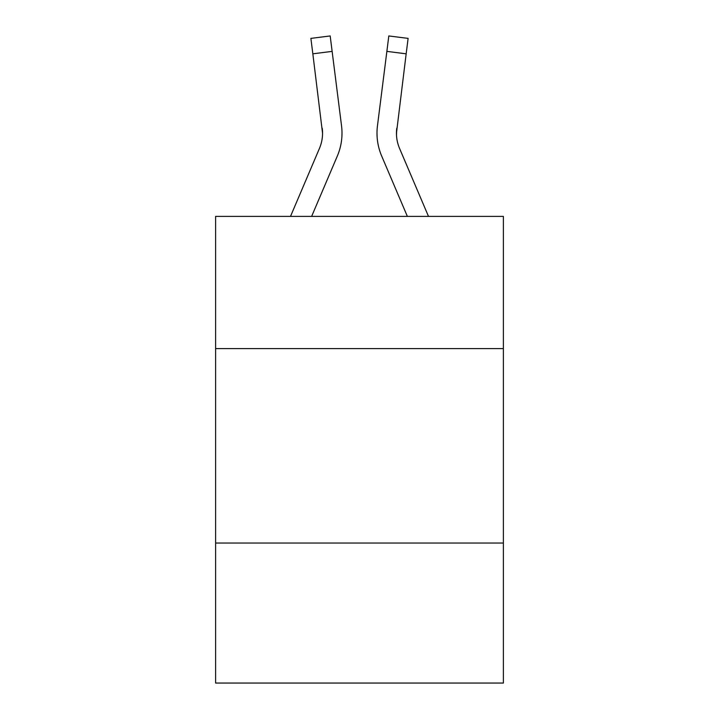 <?xml version="1.0" encoding="UTF-8"?>
<svg xmlns="http://www.w3.org/2000/svg" width="719" height="719" viewBox="0 0 719 719"><rect width="100%" height="100%" fill="white"/><g stroke="black" fill="none" stroke-linecap="round" stroke-linejoin="round"><path stroke-width="1.08" d="M503.39 348.607L503.39 216.392L215.61 216.392L215.61 348.607L503.39 348.607L503.39 683.05L215.61 683.05L215.61 348.607M503.39 543.052L215.61 543.052M311.633 216.392L337.337 156.023A58.329 58.329 0 0 0 341.543 125.861L332.133 51.382L312.837 53.817L310.887 38.386L330.183 35.95L332.133 51.382M341.929 136.017L342.001 133.141L341.929 136.017M341.246 123.524L341.543 125.861M428.497 216.392L399.548 148.402A38.889 38.889 0 0 1 396.448 133.24L406.163 53.817L386.867 51.382L388.817 35.95L408.113 38.386L406.163 53.817M407.367 216.392L381.663 156.023A58.329 58.329 0 0 1 377.457 125.861L386.867 51.382M396.493 135.073L396.753 128.297A38.889 38.889 0 0 0 399.548 148.402A38.889 38.889 0 0 1 396.448 133.24A38.889 38.889 0 0 0 399.548 148.402A38.889 38.889 0 0 1 396.448 133.24A38.889 38.889 0 0 0 399.548 148.402A38.889 38.889 0 0 1 396.448 133.24A38.889 38.889 0 0 0 399.548 148.402A38.889 38.889 0 0 1 396.448 133.24A38.889 38.889 0 0 0 399.548 148.402A38.889 38.889 0 0 1 396.448 133.24A38.889 38.889 0 0 0 399.548 148.402A38.889 38.889 0 0 1 396.448 133.24A38.889 38.889 0 0 0 399.548 148.402A38.889 38.889 0 0 1 396.448 133.24A38.889 38.889 0 0 0 399.548 148.402A38.889 38.889 0 0 1 396.448 133.24A38.889 38.889 0 0 0 399.548 148.402A38.889 38.889 0 0 1 396.448 133.24M290.503 216.392L319.452 148.402A38.889 38.889 0 0 0 322.552 133.249L312.837 53.817M341.929 135.999L342.001 133.626L341.929 135.999M319.452 148.402A38.889 38.889 0 0 0 322.552 133.249A38.889 38.889 0 0 1 319.452 148.402A38.889 38.889 0 0 0 322.552 133.249A38.889 38.889 0 0 1 319.452 148.402A38.889 38.889 0 0 0 322.552 133.249A38.889 38.889 0 0 1 319.452 148.402A38.889 38.889 0 0 0 322.552 133.249A38.889 38.889 0 0 1 319.452 148.402A38.889 38.889 0 0 0 322.552 133.249A38.889 38.889 0 0 1 319.452 148.402A38.889 38.889 0 0 0 322.552 133.249A38.889 38.889 0 0 1 319.452 148.402A38.889 38.889 0 0 0 322.552 133.249A38.889 38.889 0 0 1 319.452 148.402A38.889 38.889 0 0 0 322.552 133.249A38.889 38.889 0 0 1 319.452 148.402A38.889 38.889 0 0 0 322.247 128.297L322.552 133.24M377.071 136.017L376.999 133.141M377.457 125.861L377.754 123.524"/></g></svg>
